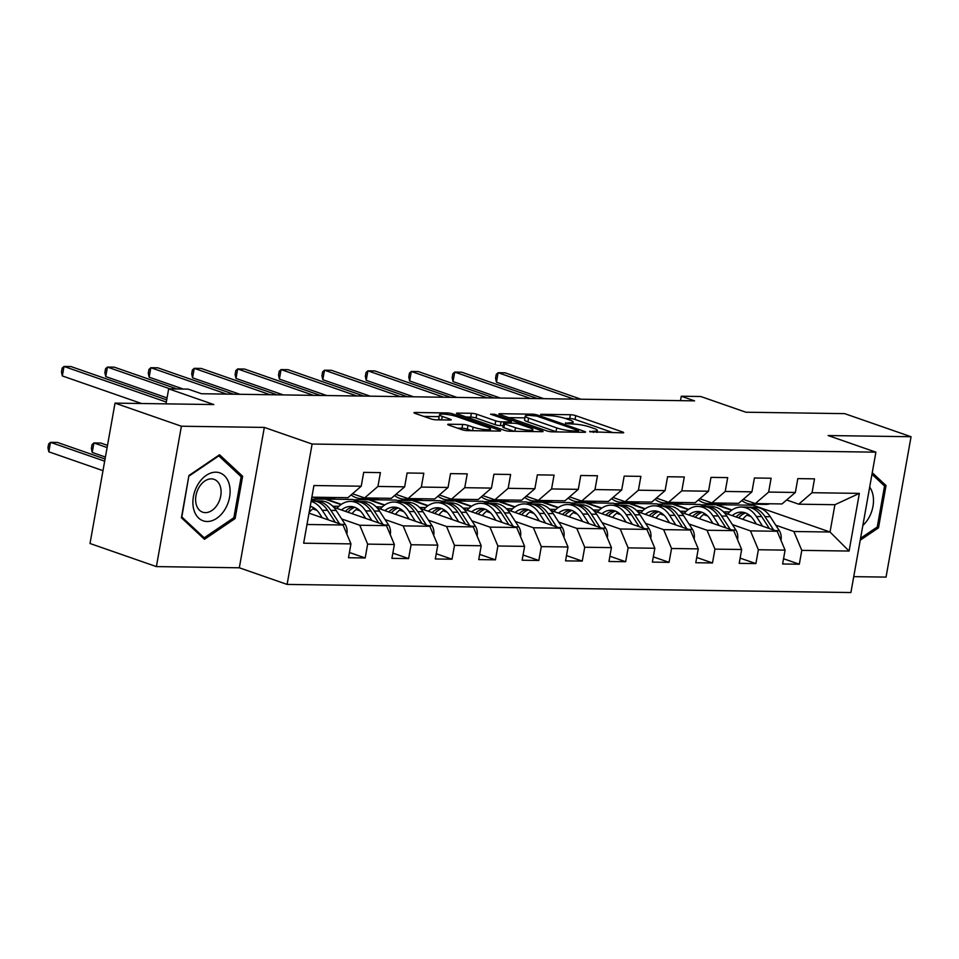 <?xml version="1.0" encoding="UTF-8"?>
<svg xmlns="http://www.w3.org/2000/svg" width="959" height="959" viewBox="0 0 959 959"><rect width="100%" height="100%" fill="white"/><g stroke="black" fill="none" stroke-linecap="round" stroke-linejoin="round"><path stroke-width="1.44" d="M589.761 431.778L622.523 432.857A3.836 0.623 10.1 0 0 623.686 432.617A3.836 0.623 10.1 0 0 622.643 431.994L575.736 415.667A3.836 0.623 10.1 0 0 570.401 414.72L541.379 414.3L540.564 414.468L541.296 414.911L548.788 415.631A12.263 1.978 10.1 0 1 565.858 418.651L569.766 420.018A12.263 1.978 10.1 0 1 573.11 422.044A12.263 1.978 10.1 0 1 569.37 422.787L565.522 423.339L573.014 424.058A12.263 1.978 10.1 0 1 590.097 427.091L594.005 428.445A12.263 1.978 10.1 0 1 597.337 430.471A12.263 1.978 10.1 0 1 593.609 431.226L589.761 431.778M448.86 424.226A3.836 0.623 10.1 0 0 447.697 424.465A3.836 0.623 10.1 0 0 448.74 425.089L461.89 429.668A3.836 0.623 10.1 0 0 467.237 430.615L499.459 431.082A3.836 0.623 10.1 0 0 500.634 430.843A3.836 0.623 10.1 0 0 499.591 430.219L452.684 413.892A3.836 0.623 10.1 0 0 447.35 412.945L415.115 412.49A3.836 0.623 10.1 0 0 413.94 412.718A3.836 0.623 10.1 0 0 414.983 413.353L430.879 418.879A3.836 0.623 10.1 0 0 436.225 419.826L450.011 420.03A3.836 0.623 10.1 0 0 451.186 419.79A3.836 0.623 10.1 0 0 450.143 419.155L442.255 416.422A10.249 1.654 10.1 0 1 439.474 414.72A10.249 1.654 10.1 0 1 445.947 414.324A10.249 1.654 10.1 0 1 456.868 416.626L487.747 427.366A10.249 1.654 10.1 0 1 490.54 429.069A10.249 1.654 10.1 0 1 484.067 429.464A10.249 1.654 10.1 0 1 473.135 427.163L467.992 425.376A3.836 0.623 10.1 0 0 462.658 424.429L448.86 424.226L448.704 425.089M853.738 576.647L886.044 577.102L911.05 436.729L844.675 413.641L745.886 412.214L700.753 396.511L681.274 396.235L694.556 400.85L201.438 393.741L188.168 389.126L168.688 388.851L166.003 403.859M181.395 426.228L156.389 566.601L239.318 567.788L264.324 427.414L181.395 426.228L115.02 403.128L213.809 404.554L168.688 388.851M264.324 427.414L312.107 444.041L875.903 452.168L850.909 592.542L287.101 584.415L312.107 444.041M911.05 436.729L828.12 435.542L875.903 452.168M546.846 430.891A3.836 0.623 10.1 0 0 552.18 431.838L584.415 432.305A3.836 0.623 10.1 0 0 585.577 432.077A3.836 0.623 10.1 0 0 584.534 431.442L537.639 415.115A3.836 0.623 10.1 0 0 532.293 414.168L500.071 413.713A3.836 0.623 10.1 0 0 498.896 413.94A3.836 0.623 10.1 0 0 499.939 414.576L546.846 430.891M541.943 431.694L509.708 431.226A3.836 0.623 10.1 0 1 504.374 430.279L457.467 413.964A3.836 0.623 10.1 0 1 456.424 413.329A3.836 0.623 10.1 0 1 457.587 413.101L471.384 413.293A3.836 0.623 10.1 0 1 476.719 414.24L495.743 420.857A3.836 0.623 10.1 0 0 501.077 421.804L510.236 421.936A3.836 0.623 10.1 0 0 511.399 421.708A3.836 0.623 10.1 0 0 510.356 421.073L490.552 414.18L494.376 414.24L542.063 430.831A3.836 0.623 10.1 0 1 543.106 431.466A3.836 0.623 10.1 0 1 541.943 431.694M156.389 566.601L90.014 543.501L115.02 403.128M349.424 552.48L365.187 557.97L367.657 544.125L394.377 544.508L391.907 558.354L408.606 558.594L411.075 544.748L437.784 545.132L435.314 558.977L452.013 559.217L454.482 545.371L481.202 545.755L478.733 559.6L495.431 559.84L497.889 545.995L524.609 546.378L522.14 560.224L538.838 560.464L541.308 546.618L568.016 547.002L565.558 560.859L582.257 561.099L584.714 547.241L611.434 547.625L608.965 561.483L625.664 561.722L628.133 547.877L654.841 548.26L652.384 562.106L669.07 562.346L671.54 548.5L698.26 548.884L695.79 562.729L712.489 562.969L714.958 549.123L741.667 549.507L739.197 563.353L755.896 563.592L758.365 549.747L785.085 550.13L782.616 563.976L799.315 564.216L801.784 550.37L849.087 551.053L859.36 493.382L834.905 504.71L798.727 504.182L786.632 499.975M365.187 557.97L348.489 557.73L350.958 543.885L303.655 543.202L313.929 485.53L361.231 486.213L363.701 472.367L380.399 472.607L377.93 486.453L404.65 486.836L407.107 472.991L423.806 473.231L421.337 487.076L448.057 487.46L450.526 473.614L467.225 473.854L464.755 487.699L491.464 488.083L493.933 474.237L510.632 474.477L508.162 488.323L534.882 488.718L537.352 474.861L554.05 475.101L551.581 488.958L578.289 489.342L580.758 475.496L597.457 475.736L594.988 489.581L621.708 489.965L624.177 476.12L640.864 476.359L638.406 490.205L665.114 490.588L667.584 476.743L684.282 476.983L681.813 490.828L708.533 491.212L710.991 477.366L727.689 477.606L725.232 491.452L751.94 491.835L754.409 477.99L771.108 478.229L768.639 492.075L795.359 492.458L797.816 478.613L814.515 478.853L812.045 492.71L859.36 493.382M333.744 507.287L386.453 525.628L359.745 525.244L341.656 518.963M316.902 510.344L312.778 508.905M315.427 500.922L311.435 499.531M352.516 493.729L364.612 497.937L391.32 498.32L404.65 486.836M359.745 525.244L367.657 544.125M386.453 525.628L394.377 544.508M377.93 486.453L364.612 497.937M377.151 507.922L429.872 526.263L403.152 525.88L385.074 519.586M360.308 510.967L356.185 509.529M341.32 504.362L326.168 499.088L352.876 499.471L358.834 501.545M395.923 494.353L408.019 498.56L434.739 498.944L448.057 487.46M403.152 525.88L411.075 544.748M429.872 526.263L437.784 545.132M421.337 487.076L408.019 498.56M420.569 508.546L473.278 526.887L446.57 526.503L428.481 520.21M403.727 511.591L399.603 510.152M384.739 504.985L369.575 499.711L396.295 500.095L402.253 502.168M439.342 494.976L451.437 499.183L478.145 499.567L491.464 488.083M446.57 526.503L454.482 545.371M473.278 526.887L481.202 545.755M464.755 487.699L451.437 499.183M463.976 509.169L516.697 527.51L489.977 527.126L471.9 520.833M447.134 512.214L443.01 510.787M428.146 505.609L412.993 500.334L439.702 500.718L445.659 502.792M482.749 495.599L494.844 499.807L521.564 500.19L534.882 488.718M489.977 527.126L497.889 545.995M516.697 527.51L524.609 546.378M508.162 488.323L494.844 499.807M507.395 509.792L560.104 528.133L533.396 527.75L515.307 521.456M490.552 512.849L486.429 511.411M471.564 506.232L456.4 500.958L483.12 501.341L489.066 503.415M526.167 496.223L538.251 500.43L564.971 500.814L578.289 489.342M533.396 527.75L541.308 546.618M560.104 528.133L568.016 547.002M551.581 488.958L538.251 500.43M550.802 510.416L603.523 528.757L576.803 528.373L558.725 522.08M533.959 513.473L529.836 512.034M514.971 506.855L499.819 501.581L526.527 501.977L532.485 504.038M569.574 496.846L581.669 501.054L608.378 501.449L621.708 489.965M576.803 528.373L584.714 547.241M603.523 528.757L611.434 547.625M594.988 489.581L581.669 501.054M594.22 511.039L646.929 529.38L620.209 528.996L602.132 522.715M577.378 514.096L573.254 512.657M558.39 507.491L543.226 502.216L569.946 502.6L575.891 504.674M612.993 497.481L625.076 501.689L651.796 502.072L665.114 490.588M620.209 528.996L628.133 547.877M646.929 529.38L654.841 548.26M638.406 490.205L625.076 501.689M637.627 511.674L690.336 530.015L663.628 529.632L645.551 523.338M620.785 514.719L616.661 513.281M601.796 508.114L586.632 502.84L613.352 503.223L619.31 505.297M656.4 498.105L668.495 502.312L695.203 502.696L708.533 491.212M663.628 529.632L671.54 548.5M690.336 530.015L698.26 548.884M681.813 490.828L668.495 502.312M681.046 512.298L733.755 530.639L707.035 530.255L688.958 523.962M664.203 515.343L660.08 513.904M645.203 508.738L630.051 503.463L656.759 503.847L662.717 505.92M699.806 498.728L711.902 502.936L738.622 503.319L751.94 491.835M707.035 530.255L714.958 549.123M733.755 530.639L741.667 549.507M725.232 491.452L711.902 502.936M724.453 512.921L777.162 531.262L750.453 530.878L732.364 524.585M707.61 515.966L703.486 514.539M688.622 509.361L673.458 504.086L700.178 504.47L706.136 506.544M743.225 499.351L755.32 503.559L782.029 503.943L795.359 492.458M750.453 530.878L758.365 549.747M777.162 531.262L785.085 550.13M768.639 492.075L755.32 503.559M732.029 509.984L716.876 504.71L753.055 505.237L830.038 532.017L793.86 531.502L775.783 525.208M751.017 516.589L746.893 515.163M793.86 531.502L801.784 550.37M834.905 504.71L830.038 532.017L849.087 551.053M812.045 492.71L798.727 504.182M239.318 567.788L287.101 584.415M681.274 396.235L680.494 400.646M753.055 505.237L753.235 504.206M306.988 524.489L343.046 525.005L309.002 513.161M361.231 486.213L347.913 497.697L311.855 497.17M326.168 499.088L311.483 499.255M369.575 499.711L354.015 499.867M412.993 500.334L397.434 500.49M456.4 500.958L440.84 501.113M499.819 501.581L484.259 501.737M543.226 502.216L527.666 502.372M586.632 502.84L571.084 502.995M630.051 503.463L614.491 503.619M673.458 504.086L657.91 504.242M716.876 504.71L701.317 504.866M343.046 525.005L350.958 543.885M729.619 511.914L723.41 511.83M716.805 505.093L731.645 510.26M783.551 558.737L799.315 564.216M740.132 558.114L755.896 563.592M673.398 504.47L688.238 509.637M686.2 511.291L680.003 511.207M696.725 557.479L712.489 562.969M629.979 503.847L644.82 509.001M642.794 510.668L636.584 510.584M653.319 556.855L669.07 562.346M586.572 503.211L601.413 508.378M599.375 510.044L593.177 509.948M609.9 556.232L625.664 561.722M543.154 502.588L557.994 507.755M555.968 509.421L549.759 509.325M566.493 555.609L582.257 561.099M499.747 501.965L514.587 507.131M512.562 508.797L506.352 508.702M523.075 554.985L538.838 560.464M456.328 501.341L471.181 506.508M469.143 508.162L462.945 508.078M479.668 554.362L495.431 559.84M412.921 500.718L427.762 505.884M425.736 507.539L419.527 507.455M436.249 553.739L452.013 559.217M369.515 500.095L384.355 505.249M382.317 506.915L376.12 506.832M392.842 553.103L408.606 558.594M326.096 499.459L340.936 504.626M338.911 506.292L332.701 506.196M860.223 540.205L878.504 527.822L886.032 485.542L872.246 472.703M181.407 517.776L204.495 539.306L235.111 518.555L242.639 476.275L219.551 454.758L188.935 475.508L181.407 517.776M882.879 484.451L886.032 485.542M876.85 527.246L878.504 527.822M239.486 475.184L242.639 476.275M233.457 517.98L235.111 518.555M613.173 432.725L575.064 419.467A3.836 0.623 10.1 0 0 569.73 418.52L565.259 418.448M524.921 417.872L508.738 417.633M577.762 430.999L578.577 430.831L577.845 430.387L536.68 416.062L528.984 415.343A12.263 1.978 10.1 0 0 525.244 416.086A12.263 1.978 10.1 0 0 528.577 418.112L556.723 427.906A12.263 1.978 10.1 0 0 573.806 430.939L577.762 430.999L577.546 432.209M525.244 416.086L524.561 419.886A12.263 1.978 10.1 0 0 527.906 421.912L528.577 418.112M556.652 431.91A12.263 1.978 10.1 0 1 556.04 431.706L527.906 421.912M466.266 417.021L470.713 417.093L471.384 413.293M503.151 425.64L500.406 425.604A3.836 0.623 10.1 0 1 495.072 424.657L476.048 418.04A3.836 0.623 10.1 0 0 470.713 417.093M514.851 431.31L515.486 427.726A10.249 1.654 10.1 0 0 526.407 430.028A10.249 1.654 10.1 0 0 532.88 429.632L532.593 431.562M532.88 429.632A10.249 1.654 10.1 0 0 530.099 427.942L519.215 424.154A3.836 0.623 10.1 0 0 513.88 423.207L504.734 423.075A3.836 0.623 10.1 0 0 503.559 423.315A3.836 0.623 10.1 0 0 504.602 423.938L515.486 427.726M503.559 423.315L502.888 427.103A3.836 0.623 10.1 0 0 503.931 427.738L504.602 423.938M514.156 431.298L503.931 427.738M471.672 430.687L467.321 429.164A3.836 0.623 10.1 0 0 461.974 428.217L457.527 428.158M439.474 414.72L438.79 418.52A10.249 1.654 10.1 0 0 440.732 419.898M439.126 416.638L423.782 416.41M780.914 540.205L781.034 539.989A10.345 7.264 -89.2 0 0 779.319 530.675L770.281 516.721A29.873 20.954 -89.2 0 0 755.248 507.251L749.962 507.167A29.873 20.954 -89.2 0 0 748.296 507.239M748.188 514.288A24.802 17.394 -89.2 0 0 742.841 519.322M762.645 526.203L756.363 516.529A29.873 20.954 -89.2 0 0 741.331 507.047A29.873 20.954 -89.2 0 0 727.617 514.024M756.351 524.022L753.738 519.994A24.802 17.394 -89.2 0 0 741.259 512.118A24.802 17.394 -89.2 0 0 732.173 515.606M773.673 530.051L764.994 516.649A29.873 20.954 -89.2 0 0 749.962 507.167M738.646 517.86A24.802 17.394 90.8 0 1 745.563 512.957M741.331 507.047L746.617 507.119A29.873 20.954 90.8 0 1 761.662 516.601L769.406 528.565M743.908 512.442A24.802 17.394 -89.2 0 0 736.08 516.961M756.076 503.571A29.873 20.954 90.8 0 1 751.628 504.182A29.873 20.954 90.8 0 1 741.834 500.55M769.993 503.775A29.873 20.954 90.8 0 1 765.546 504.386L760.247 504.314A29.873 20.954 -89.2 0 0 764.707 503.691M761.362 503.643A29.873 20.954 90.8 0 1 756.915 504.266L751.628 504.182M573.997 399.112L498.129 372.715L505.093 372.811L580.962 399.208M758.581 504.194A29.873 20.954 -89.2 0 0 760.247 504.314M543.801 398.68L496.438 382.197L498.129 372.715L496.259 374.394L495.587 378.182L496.438 382.197M862.86 525.436A25.378 17.622 109.2 0 0 868.351 518.663A25.378 17.622 109.2 0 0 869.681 487.112M871.971 474.273L884.546 486.009L877.257 526.971L860.571 538.275M207.096 521.504A25.378 17.622 109.2 0 0 229.585 497.11A25.378 17.622 109.2 0 0 215.883 472.188A25.378 17.622 109.2 0 0 193.406 496.582A25.378 17.622 109.2 0 0 207.096 521.504M205.346 512.633A17.382 12.059 109.2 0 0 220.318 497.841A17.382 12.059 109.2 0 0 214.061 479.344A17.382 12.059 109.2 0 0 211.364 478.865A17.382 12.059 109.2 0 0 196.391 493.669A17.382 12.059 109.2 0 0 202.637 512.166A17.382 12.059 109.2 0 0 205.346 512.633M189.127 475.988L218.796 455.885L241.165 476.743L233.864 517.704L204.195 537.807L181.826 516.949L188.863 475.904M218.196 455.681L218.796 455.885M202.109 537.076L204.195 537.807M737.495 539.557L737.615 539.366A10.345 7.264 -89.2 0 0 735.913 530.039L726.874 516.098A29.873 20.954 -89.2 0 0 711.842 506.616L706.555 506.544A29.873 20.954 -89.2 0 0 704.877 506.616M704.781 513.664A24.802 17.394 -89.2 0 0 699.423 518.687M719.226 525.58L712.957 515.894A29.873 20.954 -89.2 0 0 697.924 506.424A29.873 20.954 -89.2 0 0 684.199 513.389M712.945 523.398L710.331 519.358A24.802 17.394 -89.2 0 0 697.852 511.495A24.802 17.394 -89.2 0 0 688.754 514.983M730.267 529.428L721.588 516.026A29.873 20.954 -89.2 0 0 706.555 506.544M695.239 517.237A24.802 17.394 90.8 0 1 702.156 512.334M697.924 506.424L703.211 506.496A29.873 20.954 90.8 0 1 718.243 515.978L725.999 527.941M700.49 511.818A24.802 17.394 -89.2 0 0 692.674 516.338M694.088 538.934L694.208 538.742A10.345 7.264 -89.2 0 0 692.494 529.416L683.455 515.474A29.873 20.954 -89.2 0 0 668.423 505.992L663.137 505.92A29.873 20.954 -89.2 0 0 661.47 505.992M661.362 513.041A24.802 17.394 -89.2 0 0 656.016 518.064M675.819 524.957L669.55 515.271A29.873 20.954 -89.2 0 0 654.518 505.801A29.873 20.954 -89.2 0 0 640.792 512.765M669.526 522.763L666.913 518.735A24.802 17.394 -89.2 0 0 654.434 510.871A24.802 17.394 -89.2 0 0 645.347 514.36M686.848 528.793L678.169 515.403A29.873 20.954 -89.2 0 0 663.137 505.92M651.82 516.613A24.802 17.394 90.8 0 1 658.737 511.71M654.518 505.801L659.804 505.873A29.873 20.954 90.8 0 1 674.836 515.355L682.58 527.306M657.083 511.195A24.802 17.394 -89.2 0 0 649.255 515.714M712.669 502.948A29.873 20.954 90.8 0 1 708.21 503.559A29.873 20.954 90.8 0 1 698.428 499.915M726.574 503.151A29.873 20.954 90.8 0 1 722.127 503.763L716.841 503.679A29.873 20.954 -89.2 0 0 721.288 503.067M717.955 503.019A29.873 20.954 90.8 0 1 713.496 503.631L708.21 503.559M530.591 398.488L454.722 372.092L461.675 372.188L537.543 398.584M715.174 503.571A29.873 20.954 -89.2 0 0 716.841 503.679M500.394 398.057L453.032 381.574L454.722 372.092L452.852 373.758L452.168 377.558L453.032 381.574M669.25 502.324A29.873 20.954 90.8 0 1 664.803 502.936A29.873 20.954 90.8 0 1 655.009 499.291M683.168 502.516A29.873 20.954 90.8 0 1 678.72 503.139L673.434 503.055A29.873 20.954 -89.2 0 0 677.881 502.444M674.537 502.396A29.873 20.954 90.8 0 1 670.089 503.007L664.803 502.936M487.184 397.865L411.303 371.457L418.268 371.565L494.137 397.961M671.756 502.936A29.873 20.954 -89.2 0 0 673.434 503.055M456.975 397.422L409.625 380.951L411.303 371.457L409.433 373.135L408.762 376.935L409.625 380.951M650.67 538.299L650.789 538.119A10.345 7.264 -89.2 0 0 649.087 528.793L640.049 514.851A29.873 20.954 -89.2 0 0 625.016 505.369L619.73 505.297A29.873 20.954 -89.2 0 0 618.052 505.369M617.956 512.418A24.802 17.394 -89.2 0 0 612.609 517.44M632.413 524.333L626.131 514.647A29.873 20.954 -89.2 0 0 611.099 505.165A29.873 20.954 -89.2 0 0 597.373 512.142M626.119 522.14L623.506 518.112A24.802 17.394 -89.2 0 0 611.027 510.248A24.802 17.394 -89.2 0 0 601.928 513.724M643.441 528.169L634.762 514.767A29.873 20.954 -89.2 0 0 619.73 505.297M608.414 515.978A24.802 17.394 90.8 0 1 615.33 511.087M611.099 505.165L616.385 505.249A29.873 20.954 90.8 0 1 631.418 514.719L639.173 526.683M613.664 510.572A24.802 17.394 -89.2 0 0 605.848 515.091M607.263 537.675L607.383 537.484A10.345 7.264 -89.2 0 0 605.668 528.169L596.63 514.228A29.873 20.954 -89.2 0 0 581.598 504.746L576.311 504.674A29.873 20.954 -89.2 0 0 574.645 504.734M574.537 511.794A24.802 17.394 -89.2 0 0 569.19 516.817M588.994 523.71L582.724 514.024A29.873 20.954 -89.2 0 0 567.692 504.542A29.873 20.954 -89.2 0 0 553.966 511.519M582.7 521.516L580.087 517.488A24.802 17.394 -89.2 0 0 567.62 509.625A24.802 17.394 -89.2 0 0 558.522 513.101M600.034 527.546L591.343 514.144A29.873 20.954 -89.2 0 0 576.311 504.674M565.007 515.355A24.802 17.394 90.8 0 1 571.912 510.452M567.692 504.542L572.979 504.626A29.873 20.954 90.8 0 1 588.011 514.096L595.755 526.059M570.257 509.948A24.802 17.394 -89.2 0 0 562.43 514.468M563.856 537.076L563.964 536.86A10.345 7.264 -89.2 0 0 562.262 527.546L553.223 513.604A29.873 20.954 -89.2 0 0 538.191 504.122L532.904 504.038A29.873 20.954 -89.2 0 0 531.226 504.11M531.13 511.171A24.802 17.394 -89.2 0 0 525.784 516.194M545.587 523.087L539.306 513.401A29.873 20.954 -89.2 0 0 524.273 503.919A29.873 20.954 -89.2 0 0 510.56 510.895M539.294 520.893L536.68 516.865A24.802 17.394 -89.2 0 0 524.201 508.989A24.802 17.394 -89.2 0 0 515.115 512.478M556.616 526.923L547.937 513.521A29.873 20.954 -89.2 0 0 532.904 504.038M521.588 514.731A24.802 17.394 90.8 0 1 528.505 509.828M524.273 503.919L529.56 503.99A29.873 20.954 90.8 0 1 544.592 513.473L552.348 525.436M526.839 509.325A24.802 17.394 -89.2 0 0 519.023 513.844M625.843 501.701A29.873 20.954 90.8 0 1 621.396 502.312A29.873 20.954 90.8 0 1 611.602 498.668M639.749 501.893A29.873 20.954 90.8 0 1 635.302 502.516L630.015 502.432A29.873 20.954 -89.2 0 0 634.462 501.821M631.13 501.773A29.873 20.954 90.8 0 1 626.683 502.384L621.396 502.312M443.765 397.242L367.896 370.833L374.849 370.941L450.718 397.338M628.349 502.312A29.873 20.954 -89.2 0 0 630.015 502.432M413.569 396.798L366.206 380.327L367.896 370.833L366.026 372.512L365.355 376.312L366.206 380.327M582.425 501.066A29.873 20.954 90.8 0 1 577.977 501.689A29.873 20.954 90.8 0 1 568.196 498.045M596.342 501.269A29.873 20.954 90.8 0 1 591.895 501.881L586.608 501.809A29.873 20.954 -89.2 0 0 591.056 501.197M587.711 501.149A29.873 20.954 90.8 0 1 583.264 501.761L577.977 501.689M400.359 396.606L324.49 370.21L331.442 370.318L407.311 396.714M584.942 501.689A29.873 20.954 -89.2 0 0 586.608 501.809M370.162 396.175L322.799 379.692L324.49 370.21L322.62 371.888L321.936 375.676L322.799 379.692M539.018 500.442A29.873 20.954 90.8 0 1 534.571 501.054A29.873 20.954 90.8 0 1 524.777 497.421M552.935 500.646A29.873 20.954 90.8 0 1 548.476 501.257L543.19 501.185A29.873 20.954 -89.2 0 0 547.637 500.574M544.304 500.526A29.873 20.954 90.8 0 1 539.857 501.137L534.571 501.054M356.94 395.983L281.071 369.587L288.036 369.683L363.905 396.091M541.523 501.066A29.873 20.954 -89.2 0 0 543.19 501.185M326.743 395.552L279.381 379.069L281.071 369.587L279.201 371.265L278.53 375.053L279.381 379.069M495.599 499.819A29.873 20.954 90.8 0 1 491.152 500.43A29.873 20.954 90.8 0 1 481.37 496.798M509.517 500.023A29.873 20.954 90.8 0 1 505.069 500.634L499.783 500.562A29.873 20.954 -89.2 0 0 504.23 499.939M500.886 499.891A29.873 20.954 90.8 0 1 496.438 500.514L491.152 500.43M313.533 395.36L237.664 368.963L244.617 369.059L320.486 395.456M498.117 500.442A29.873 20.954 -89.2 0 0 499.783 500.562M283.337 394.928L235.974 378.445L237.664 368.963L235.794 370.642L235.111 374.43L235.974 378.445M452.192 499.195A29.873 20.954 90.8 0 1 447.745 499.807A29.873 20.954 90.8 0 1 437.951 496.175M466.11 499.399A29.873 20.954 90.8 0 1 461.651 500.011L456.364 499.939A29.873 20.954 -89.2 0 0 460.823 499.315M457.479 499.267A29.873 20.954 90.8 0 1 453.032 499.891L447.745 499.807M270.114 394.736L194.245 368.34L201.21 368.436L277.079 394.832M454.698 499.819A29.873 20.954 -89.2 0 0 456.364 499.939M239.918 394.305L192.555 377.822L194.245 368.34L192.375 370.006L191.704 373.806L192.555 377.822M408.774 498.572A29.873 20.954 90.8 0 1 404.326 499.183A29.873 20.954 90.8 0 1 394.545 495.539M422.691 498.764A29.873 20.954 90.8 0 1 418.244 499.387L412.957 499.303A29.873 20.954 -89.2 0 0 417.405 498.692M414.072 498.644A29.873 20.954 90.8 0 1 409.613 499.255L404.326 499.183M226.708 394.113L150.839 367.717L157.791 367.812L233.66 394.209M411.291 499.183A29.873 20.954 -89.2 0 0 412.957 499.303M183.241 389.054L149.148 377.199L150.839 367.717L148.969 369.383L148.285 373.183L149.148 377.199M365.367 497.949A29.873 20.954 90.8 0 1 360.92 498.56A29.873 20.954 90.8 0 1 351.126 494.916M379.284 498.141A29.873 20.954 90.8 0 1 374.837 498.764L369.539 498.68A29.873 20.954 -89.2 0 0 373.998 498.069M370.654 498.021A29.873 20.954 90.8 0 1 366.206 498.632L360.92 498.56M170.019 388.863L107.42 367.081L114.385 367.189L176.983 388.97M367.872 498.56A29.873 20.954 -89.2 0 0 369.539 498.68M167.07 397.913L105.73 376.575L107.42 367.081L105.55 368.759L104.879 372.56L105.73 376.575M520.437 536.429L520.557 536.237A10.345 7.264 -89.2 0 0 518.843 526.923L509.816 512.969A29.873 20.954 -89.2 0 0 494.772 503.499L489.486 503.415A29.873 20.954 -89.2 0 0 487.819 503.487M487.723 510.536A24.802 17.394 -89.2 0 0 482.365 515.57M502.168 522.451L495.899 512.777A29.873 20.954 -89.2 0 0 480.867 503.295A29.873 20.954 -89.2 0 0 467.141 510.272M495.875 520.269L493.274 516.242A24.802 17.394 -89.2 0 0 480.795 508.366A24.802 17.394 -89.2 0 0 471.696 511.854M513.209 526.299L504.518 512.897A29.873 20.954 -89.2 0 0 489.486 503.415M478.181 514.108A24.802 17.394 90.8 0 1 485.098 509.205M480.867 503.295L486.153 503.367A29.873 20.954 90.8 0 1 501.185 512.849L508.929 524.813M483.432 508.702A24.802 17.394 -89.2 0 0 475.616 513.209M477.031 535.829L477.15 535.613A10.345 7.264 -89.2 0 0 475.436 526.287L466.398 512.346A29.873 20.954 -89.2 0 0 451.365 502.864L446.079 502.792A29.873 20.954 -89.2 0 0 444.413 502.864M444.305 509.912A24.802 17.394 -89.2 0 0 438.958 514.935M458.762 521.828L452.48 512.142A29.873 20.954 -89.2 0 0 437.448 502.672A29.873 20.954 -89.2 0 0 423.734 509.637M452.468 519.646L449.855 515.618A24.802 17.394 -89.2 0 0 437.376 507.743A24.802 17.394 -89.2 0 0 428.289 511.231M469.79 525.676L461.111 512.274A29.873 20.954 -89.2 0 0 446.079 502.792M434.763 513.485A24.802 17.394 90.8 0 1 441.679 508.582M437.448 502.672L442.734 502.744A29.873 20.954 90.8 0 1 457.767 512.226L465.523 524.189M440.013 508.066A24.802 17.394 -89.2 0 0 432.197 512.586M433.612 535.182L433.732 534.99A10.345 7.264 -89.2 0 0 432.018 525.664L422.991 511.722A29.873 20.954 -89.2 0 0 407.959 502.24L402.672 502.168A29.873 20.954 -89.2 0 0 400.994 502.24M400.898 509.289A24.802 17.394 -89.2 0 0 395.54 514.312M415.343 521.205L409.073 511.519A29.873 20.954 -89.2 0 0 394.041 502.048A29.873 20.954 -89.2 0 0 380.315 509.013M409.061 519.011L406.448 514.983A24.802 17.394 -89.2 0 0 393.969 507.119A24.802 17.394 -89.2 0 0 384.871 510.608M426.383 525.041L417.704 511.65A29.873 20.954 -89.2 0 0 402.672 502.168M391.356 512.861A24.802 17.394 90.8 0 1 398.273 507.958M394.041 502.048L399.328 502.12A29.873 20.954 90.8 0 1 414.36 511.603L422.116 523.554M396.606 507.443A24.802 17.394 -89.2 0 0 388.791 511.962M390.205 534.571L390.325 534.367A10.345 7.264 -89.2 0 0 388.611 525.041L379.572 511.099A29.873 20.954 -89.2 0 0 364.54 501.617L359.253 501.545A29.873 20.954 -89.2 0 0 357.587 501.617M357.479 508.666A24.802 17.394 -89.2 0 0 352.133 513.688M371.936 520.581L365.655 510.895A29.873 20.954 -89.2 0 0 350.622 501.413A29.873 20.954 -89.2 0 0 336.909 508.39M365.643 518.387L363.029 514.36A24.802 17.394 -89.2 0 0 350.55 506.496A24.802 17.394 -89.2 0 0 341.464 509.972M382.965 524.417L374.286 511.027A29.873 20.954 -89.2 0 0 359.253 501.545M347.937 512.226A24.802 17.394 90.8 0 1 354.854 507.335M107.504 445.372L100.863 443.07L93.91 442.962L92.22 452.444L105.418 457.047M350.622 501.413L355.921 501.497A29.873 20.954 90.8 0 1 370.953 510.967L378.697 522.931M353.2 506.82A24.802 17.394 -89.2 0 0 345.372 511.339M92.22 452.444L91.357 448.428L92.04 444.64L93.91 442.962L107.108 447.553M346.786 533.923L346.906 533.743A10.345 7.264 -89.2 0 0 345.204 524.417L336.165 510.476A29.873 20.954 -89.2 0 0 321.133 500.994L315.847 500.922A29.873 20.954 -89.2 0 0 314.168 500.994M314.072 508.042A24.802 17.394 -89.2 0 0 309.11 512.538M328.517 519.958L322.248 510.272A29.873 20.954 -89.2 0 0 311.1 501.365M322.236 517.764L319.623 513.736A24.802 17.394 -89.2 0 0 310.225 506.304M339.558 523.794L330.879 510.392A29.873 20.954 -89.2 0 0 315.847 500.922M310.057 507.275A24.802 17.394 90.8 0 1 311.447 506.7M105.07 459.013L57.456 442.435L50.491 442.339L48.813 451.821L102.997 470.677M311.196 500.85L312.502 500.874A29.873 20.954 90.8 0 1 327.534 510.344L335.29 522.307M48.813 451.821L47.95 447.805L48.621 444.017L50.491 442.339L104.687 461.195M321.96 497.313A29.873 20.954 90.8 0 1 317.501 497.937A29.873 20.954 90.8 0 1 313.078 497.194M335.866 497.517A29.873 20.954 90.8 0 1 331.418 498.129L326.132 498.057A29.873 20.954 -89.2 0 0 330.579 497.445M327.247 497.397A29.873 20.954 90.8 0 1 322.787 498.009L317.501 497.937M166.327 402.061L64.013 366.458L70.966 366.566L166.722 399.879M324.466 497.937A29.873 20.954 -89.2 0 0 326.132 498.057M141.536 403.511L62.323 375.94L64.013 366.458L62.143 368.136L61.472 371.924L62.323 375.94M593.393 432.437L593.609 431.226M565.51 423.339L565.618 422.739M569.155 423.998L569.37 422.787M541.272 414.899L541.379 414.3M569.73 418.52L570.401 414.72M575.064 419.467L575.736 415.667M622.487 432.857L622.643 431.994M589.737 431.766L589.845 431.166M499.915 414.564L500.071 413.713M532.077 415.391L532.293 414.168M537.424 416.314L537.639 415.115M584.391 432.305L584.534 431.442M556.04 431.706L556.723 427.906M573.578 432.149L573.806 430.939M457.431 413.952L457.587 413.101M476.048 418.04L476.719 414.24M495.072 424.657L495.743 420.857M500.406 425.604L501.077 421.804M510.02 423.147L510.236 421.936M494.161 415.439L494.376 414.24M541.907 431.694L542.063 430.831M461.974 428.217L462.658 424.429M467.321 429.164L467.992 425.376M472.511 430.699L473.135 427.163M441.631 419.91L442.255 416.422M449.987 420.03L450.143 419.155M414.959 413.341L415.115 412.49M447.074 414.456L447.35 412.945M452.42 415.403L452.684 413.892M499.435 431.082L499.591 430.219M764.994 516.649L770.281 516.721M756.363 516.529L761.662 516.601M775.304 530.615L779.319 530.675M721.588 516.026L726.874 516.098M712.957 515.894L718.243 515.978M731.885 529.991L735.913 530.039M678.169 515.403L683.455 515.474M669.55 515.271L674.836 515.355M688.478 529.356L692.494 529.416M634.762 514.767L640.049 514.851M626.131 514.647L631.418 514.719M645.059 528.733L649.087 528.793M591.343 514.144L596.63 514.228M582.724 514.024L588.011 514.096M601.653 528.109L605.668 528.169M547.937 513.521L553.223 513.604M539.306 513.401L544.592 513.473M558.234 527.486L562.262 527.546M504.518 512.897L509.816 512.969M495.899 512.777L501.185 512.849M514.827 526.863L518.843 526.923M461.111 512.274L466.398 512.346M452.48 512.142L457.767 512.226M471.408 526.239L475.436 526.287M417.704 511.65L422.991 511.722M409.073 511.519L414.36 511.603M428.002 525.604L432.018 525.664M374.286 511.027L379.572 511.099M365.655 510.895L370.953 510.967M384.595 524.981L388.611 525.041M330.879 510.392L336.165 510.476M322.248 510.272L327.534 510.344M341.176 524.357L345.204 524.417M596.977 432.485L597.337 430.471M572.751 424.058L573.11 422.044M578.325 432.221L578.577 430.831M511.135 423.171L511.399 421.708M490.205 430.951L490.54 429.069"/></g></svg>
